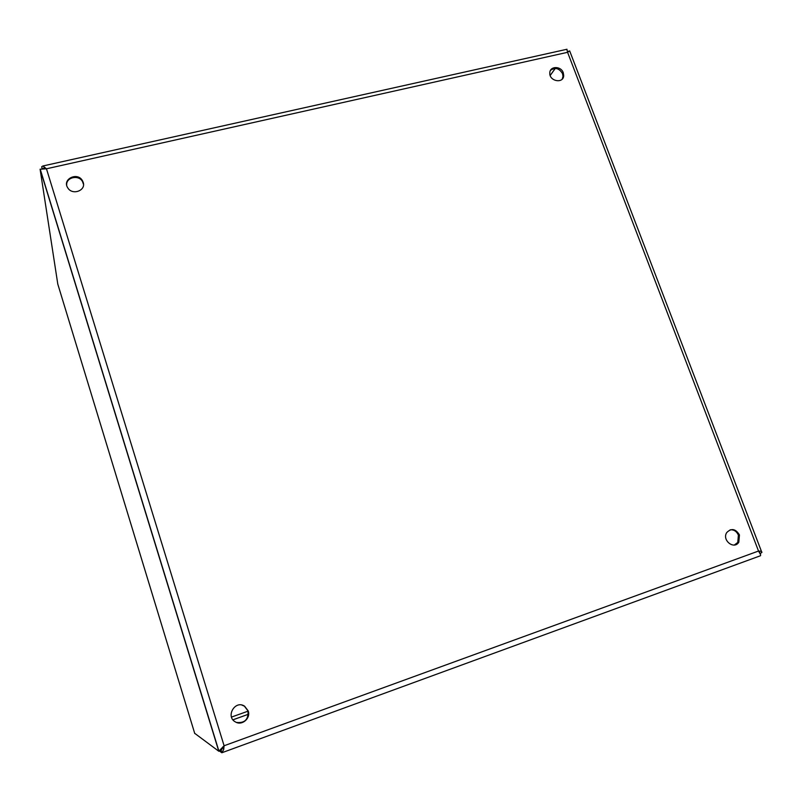 <?xml version="1.0" encoding="UTF-8"?>
<svg xmlns="http://www.w3.org/2000/svg" width="802" height="802" viewBox="0 0 802 802"><rect width="100%" height="100%" fill="white"/><g stroke="black" fill="none" stroke-linecap="round" stroke-linejoin="round"><path stroke-width="1.2" d="M57.784 284.048L40.1 169.232L46.456 168.791L42.937 165.984L41.704 166.706L42.125 168.781M219.437 751.013L221.833 752.757L223.698 749.549L224.099 745.76L218.796 751.243L194.696 733.319M739.444 534.904L738.812 542.202C734.091 550.062 721.68 540.167 726.742 532.568C731.364 527.937 735.594 528.718 739.444 534.904M734.351 545.009L737.77 542.433L738.401 535.145C736.657 531.325 733.91 529.551 730.161 529.811M248.229 710.953C250.906 718.281 242.014 726.021 235.487 721.97C225.182 716.697 235.126 699.665 244.61 706.201L248.229 710.953M83.177 182.305C86.235 190.575 72.37 195.688 67.809 187.909C61.794 179.337 77.263 171.578 82.375 180.55L83.177 182.305M563.245 72.691L563.706 75.528C563.565 83.999 549.119 81.333 549.801 72.942C549.741 65.934 560.959 65.754 563.245 72.691M566.854 49.283L567.585 52.31L569.23 51.228M760.156 553.56L761.86 552.458C762.101 551.596 760.998 551.124 758.522 551.044L760.617 554.733L760.486 555.736L222.254 752.607M759.213 551.956L759.885 553.029M567.866 52.11L567.565 51.488L569.179 51.097M555.295 68.401L550.202 75.498M562.222 79.077L562.994 76.481L562.543 73.644C559.194 68.21 555.184 67.097 550.523 70.325M45.203 168.691L43.539 168.169L42.326 168.761M555.255 68.401L550.182 75.458M236.44 722.432C244.76 723.324 248.61 719.474 247.978 710.883L244.379 706.151L241.863 705.078M223.116 746.602L221.081 750.411L218.796 751.243L40.1 169.232M83.508 184.38L82.436 181.432C78.576 174.455 65.964 177.332 66.686 185.061M223.798 746.03L221.121 750.431L221.833 752.757M57.694 283.768L194.756 733.539M46.456 168.791L224.099 745.76L758.522 551.044L567.585 52.31L46.456 168.791M44.29 168.28L42.326 168.711M231.497 717.088L248.059 711.153M232.941 719.795L248.369 714.261L232.971 719.835M40.22 169.172L218.846 750.883M738.812 542.202L737.77 542.433M761.539 551.606L569.681 50.927M759.775 552.829L759.534 552.217M566.994 49.253L42.937 165.974M563.706 75.528L562.994 76.481M82.375 180.55L82.436 181.432M223.698 749.549L223.377 747.454"/></g></svg>
